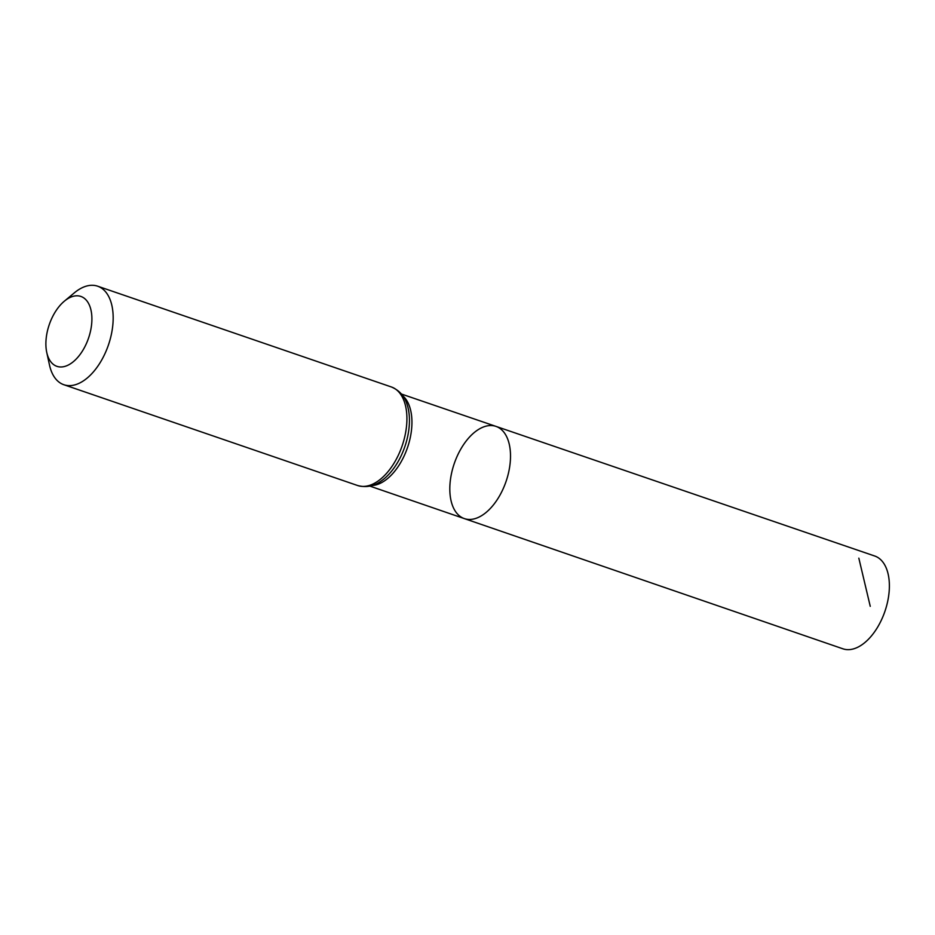 <?xml version="1.0" encoding="UTF-8"?>
<svg xmlns="http://www.w3.org/2000/svg" width="935" height="935" viewBox="0 0 935 935"><rect width="100%" height="100%" fill="white"/><g stroke="black" fill="none" stroke-linecap="round" stroke-linejoin="round"><path stroke-width="1.4" d="M495.971 426.383A48.749 27.396 108.9 0 1 506.08 481.385A48.749 27.396 108.9 0 1 464.333 518.598A48.749 27.396 108.9 0 1 450.939 476.406A48.749 27.396 108.9 0 1 480.158 428.51A48.749 27.396 108.9 0 1 495.971 426.383A48.749 27.396 108.9 0 1 506.08 481.385A48.749 27.396 108.9 0 1 464.333 518.598L842.914 648.808A49.052 27.571 108.9 0 0 858.833 646.681A49.052 27.571 108.9 0 0 888.25 598.47A49.052 27.571 108.9 0 0 874.739 556.021L401.431 394.032M68.886 298.055A36.932 20.757 108.9 0 1 91.805 315.936A36.932 20.757 108.9 0 1 73.094 361.892A36.932 20.757 108.9 0 1 46.75 352.437A36.932 20.757 108.9 0 1 64.34 301.187A36.932 20.757 108.9 0 1 68.886 298.055M64.34 301.187L74.321 292.865A52.08 29.277 108.9 0 1 80.737 288.459A52.08 29.277 108.9 0 1 97.637 286.192A52.08 29.277 108.9 0 1 108.437 344.957A52.08 29.277 108.9 0 1 63.837 384.717A52.08 29.277 108.9 0 1 49.52 365.141L46.75 352.437M858.833 558.16L870.251 606.336M402.763 395.762A48.667 27.349 108.9 0 1 407.508 447.573A48.667 27.349 108.9 0 1 371.955 485.546M391.391 386.973A52.08 29.277 108.9 0 1 402.179 445.738A52.08 29.277 108.9 0 1 357.591 485.51C366.041 487.731 373.766 486.329 380.755 481.303A50.373 28.319 108.9 0 0 407.099 404.528C404.668 396.265 399.432 390.409 391.391 386.973L97.637 286.192M369.839 486.095L464.333 518.598M63.837 384.717L357.591 485.51"/></g></svg>
